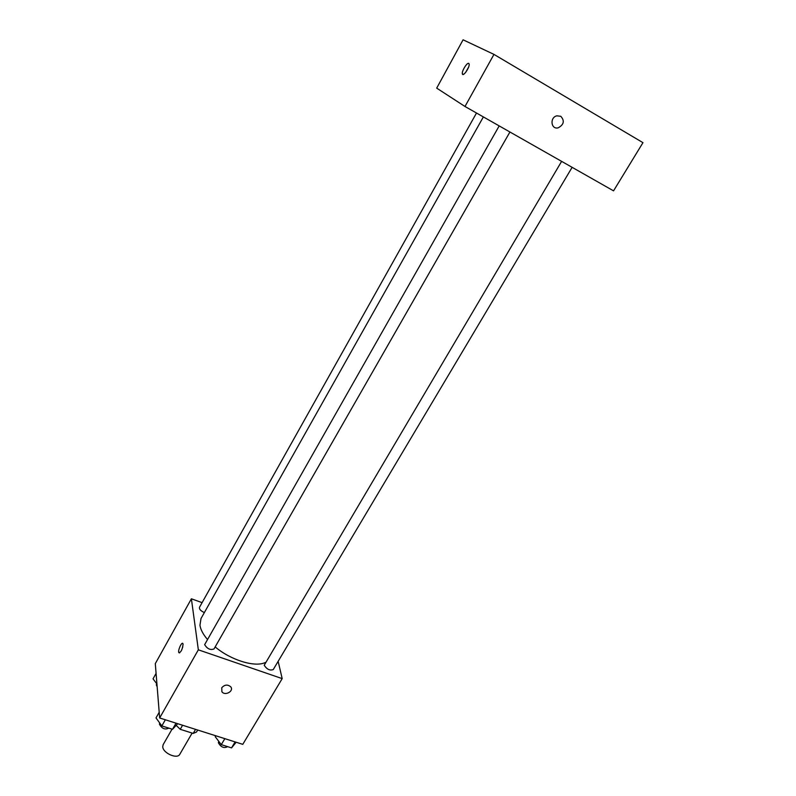 <?xml version="1.0" encoding="UTF-8"?>
<svg xmlns="http://www.w3.org/2000/svg" width="796" height="796" viewBox="0 0 796 796"><rect width="100%" height="100%" fill="white"/><g stroke="black" fill="none" stroke-linecap="round" stroke-linejoin="round"><path stroke-width="1.19" d="M172.055 729.136L163.16 744.648L162.742 746.708C162.812 753.115 177.359 759.543 179.816 754.27L192.135 733.076M195.557 729.365L193.209 733.414L196.512 732.031L197.677 730.032M193.209 733.414L180.234 729.315L176.324 725.494M182.583 725.246L180.234 729.315M278.142 661.337L282.192 678.62L242.78 744.35L159.658 717.972L155.3 663.635L191.388 598.791L202.094 602.642M282.192 678.62L198.343 649.815L159.658 717.972M221.746 687.764C224.591 684.6 227.576 684.271 230.701 686.779C234.322 691.047 225.019 696.281 221.895 691.734L221.746 687.764L221.895 691.734C225.019 696.281 234.322 691.047 230.701 686.769M483.371 116.922L201 618.552L199.955 625.278C200.602 629.566 203.05 634.233 207.308 639.278M215.169 646.929C230.93 660.252 255.158 667.595 265.337 662.491M198.343 649.815L191.388 598.791M561.618 161.359L264.222 665.257C266.919 669.396 269.934 670.819 273.257 669.545L572.125 167.329M499.191 125.907L204.642 644.66C207.318 648.909 210.442 650.332 214.015 648.929L509.928 132.007M204.383 612.562C200.781 610.97 199.149 609.229 199.468 607.338L476.505 113.022M183.07 644.243C182.334 649.675 180.931 652.481 178.841 652.64C177.627 650.551 181.906 641.148 182.921 643.665L183.07 644.243M181.568 650.292L182.791 646.889M493.968 54.397L642.959 142.663L613.547 190.851L464.993 106.485L436.696 88.127L463.083 39.8L493.968 54.397L464.993 106.485M468.764 63.411L469.133 63.998C470.008 67.133 462.904 77.411 462.357 73.819C461.571 71.252 467.123 62.197 468.764 63.411M560.822 116.316C564.782 120.823 563.916 124.644 558.235 127.808C550.961 129.838 549.519 117.41 556.882 115.818L560.822 116.316C564.782 120.813 563.916 124.644 558.235 127.808C550.961 129.838 549.519 117.41 556.882 115.818L560.822 116.316M465.71 72.327L468.585 67.133M156.941 684.033L153.041 678.829L156.086 673.386M156.673 683.684L156.314 684.908L157.15 686.739M177.717 723.703L172.513 729.285L161.847 725.922L156.006 717.922L159.2 712.281M176.025 723.166L172.513 729.285M165.349 719.773L161.847 725.922M159.707 722.987L159.419 724.161C161.867 728.599 164.941 729.952 168.643 728.211L168.712 728.081M236.153 742.25L231.546 747.882L221.288 744.648L215.228 736.698L215.766 735.783M235.109 741.922L231.546 747.882M224.84 738.658L221.288 744.648M218.741 741.315L218.383 742.768C220.85 747.066 223.815 748.429 227.268 746.837L227.417 746.588M179.607 652.899L178.841 652.64M463.362 74.406L462.357 73.819"/></g></svg>
